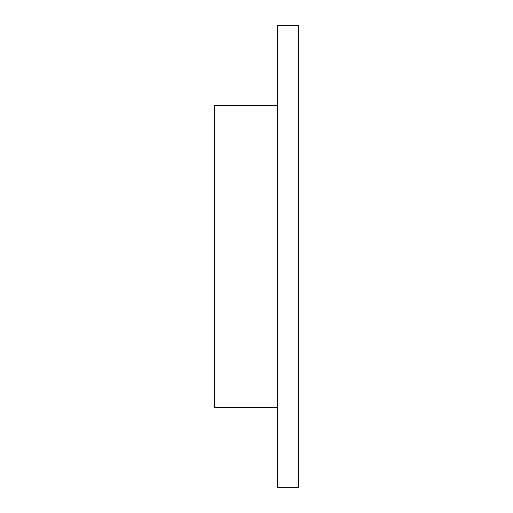 <?xml version="1.0" encoding="UTF-8"?>
<svg xmlns="http://www.w3.org/2000/svg" width="513" height="513" viewBox="0 0 513 513"><rect width="100%" height="100%" fill="white"/><g stroke="black" fill="none" stroke-linecap="round" stroke-linejoin="round"><path stroke-width="0.77" d="M298.47 487.35L298.47 25.65L277.488 25.65L277.488 487.35L298.47 487.35M277.488 105.396L214.53 105.396L214.53 407.604L277.488 407.604"/></g></svg>
